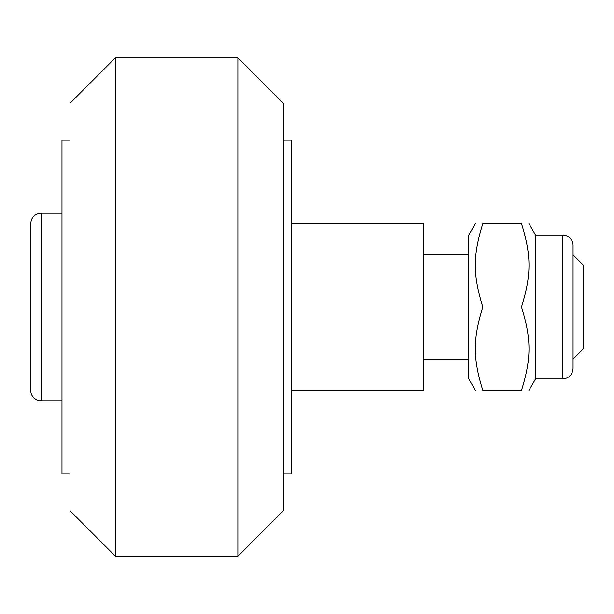 <?xml version="1.0" encoding="UTF-8"?>
<svg xmlns="http://www.w3.org/2000/svg" width="614" height="614" viewBox="0 0 614 614"><rect width="100%" height="100%" fill="white"/><g stroke="black" fill="none" stroke-linecap="round" stroke-linejoin="round"><path stroke-width="0.92" d="M238.078 556.084L283.33 510.733L283.33 103.267L238.078 57.916L115.255 57.916L115.255 556.084L238.078 556.084L238.078 57.916M115.255 556.084L70.011 510.733L70.011 103.267L115.255 57.916M70.011 140.176L61.976 140.176L61.976 473.824L70.011 473.824M283.33 140.176L291.358 140.176L291.358 473.824L283.33 473.824M291.358 390.412L423.361 390.412L423.361 223.588L291.358 223.588M573.069 359.129L583.3 348.898L583.3 265.102L573.069 254.871M41.123 213.165L41.123 400.835A10.423 10.423 0 0 1 30.7 390.412L30.7 223.588C31.322 217.256 34.791 213.779 41.123 213.165L61.976 213.165M30.7 343.119L30.7 325.059M30.7 288.941L30.7 270.881M562.639 235.055A10.423 10.423 0 0 1 573.069 245.485L573.069 368.515C572.448 374.847 568.971 378.324 562.639 378.945L562.639 235.055L535.531 235.055L528.907 223.588M562.639 378.945L535.531 378.945L535.531 235.055M475.42 390.412L468.804 378.945L468.804 235.055L475.42 223.588M482.873 307C472.834 275.103 472.834 255.485 482.873 223.588C472.834 223.588 472.834 223.588 482.873 223.588C472.834 223.588 472.834 223.588 482.873 223.588L521.463 223.588C531.494 223.588 531.494 223.588 521.463 223.588C531.494 223.588 531.494 223.588 521.463 223.588C531.494 255.485 531.494 275.103 521.463 307C531.494 338.897 531.494 358.515 521.463 390.412C531.494 390.412 531.494 390.412 521.463 390.412C531.494 390.412 531.494 390.412 521.463 390.412L482.873 390.412C472.834 390.412 472.834 390.412 482.873 390.412C472.834 390.412 472.834 390.412 482.873 390.412C472.834 358.515 472.834 338.897 482.873 307L521.463 307M423.361 359.129L468.804 359.129M423.361 254.871L468.804 254.871M41.123 400.835L61.976 400.835M535.531 378.945L528.907 390.412"/></g></svg>
